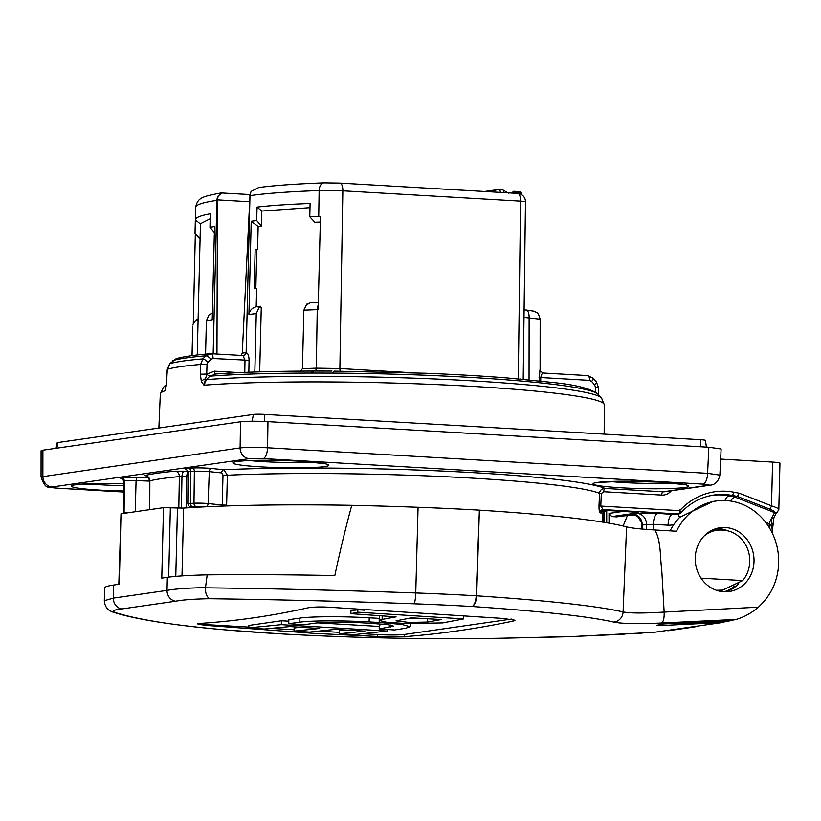 <?xml version="1.0" encoding="UTF-8"?>
<svg xmlns="http://www.w3.org/2000/svg" width="821" height="821" viewBox="0 0 821 821"><rect width="100%" height="100%" fill="white"/><g stroke="black" fill="none" stroke-linecap="round" stroke-linejoin="round"><path stroke-width="1.23" d="M701.042 578.148L742.687 580.57L722.706 590.104L716.425 590.278M704.028 536.092A29.884 27.206 -98.2 0 1 716.825 530.284A29.884 27.206 -98.2 0 1 721.803 530.068L723.229 530.161A29.884 27.206 -98.2 0 1 747.582 548.962A29.884 27.206 -98.2 0 1 742.687 580.57M674.154 514.551L678.372 513.946A3.12 2.843 -98.2 0 0 678.885 513.925A3.12 3.12 0 0 0 680.753 512.94A3.12 1.026 -137.7 0 1 680.486 513.063A3.12 2.843 -98.2 0 1 678.885 513.925L674.154 514.551L657.816 513.351A15.589 1.17 1.4 0 0 637.219 513.443L632.97 514.049A10.396 9.462 81.8 0 1 642.104 523.234L641.642 523.305C641.848 521.91 640.616 519.775 637.958 516.891L642.104 523.234A10.396 9.462 81.8 0 1 642.196 524.968L641.642 523.305M730.269 501.005L734.364 496.849L737.34 496.418L731.932 495.402A65.475 59.625 81.8 0 0 714.034 495.012C701.103 496.982 690.009 502.955 680.753 512.94A3.12 1.026 -137.7 0 0 679.716 510.652A3.12 1.262 93.3 0 1 678.372 513.946L603.189 509.574A3.12 3.068 -63.7 0 0 600.028 512.591C599.34 512.16 599.002 509.892 599.002 505.798L599.556 493.349C599.823 490.342 601.66 488.7 605.046 488.423L663.05 491.789A10.396 9.462 81.8 0 0 664.784 491.717L710.073 485.211A10.396 9.462 -98.2 0 1 708.338 485.283C710.298 484.872 708.554 484.493 703.104 484.123L263.069 458.57L249.338 458.631L52.103 486.986C50.143 487.387 51.887 487.777 57.326 488.146L123.755 492.005M716.507 528.498A32.214 29.34 -98.2 0 1 718.272 528.55A32.214 29.34 -98.2 0 1 727.765 530.838M695.233 557.931A32.214 29.34 81.8 0 0 729.212 591.531A32.214 29.34 81.8 0 0 753.668 555.458A32.214 29.34 81.8 0 0 720.038 527.749A32.214 29.34 81.8 0 0 695.233 557.931M738.643 583.598A32.214 29.34 -98.2 0 1 725.6 591.797M339.289 633.791L354.641 634.592L387.132 631.051L281.326 624.668L248.855 627.849L264.208 629.019L289.803 626.577L319.656 628.476L294.062 631.103L309.414 632.078L335.019 629.389L364.883 631.123L339.289 633.791L339.36 630.682L344.492 629.953M294.062 631.103L294.134 628.055L299.85 627.234M248.855 627.849L248.907 625.438L281.418 620.758L281.326 624.668M387.132 631.051L387.163 629.491M379.251 626.444L317.573 622.862M288.807 621.189L281.418 620.758M379.189 622.482L369.111 621.928C343.845 620.46 310.677 620.512 299.798 622.174L288.746 623.703L304.098 624.709L315.151 623.139C325.896 622.01 341.587 621.897 362.235 622.821L387.656 624.555L393.372 626.064L379.189 628.989L394.552 629.953L405.605 628.26L410.192 626.731L401.818 624.422L379.189 622.482L379.24 620.594M379.251 618.377L369.214 617.803A52.472 3.951 -178.6 0 0 299.901 618.1L288.838 619.691L288.746 623.703M379.189 628.989L379.292 624.945L384.485 624.196M409.104 618.285A16.369 1.232 -178.6 0 0 421.224 618.418M382.104 619.414L379.199 620.46L386.547 622.226L405.41 623.55L442.693 622.913L463.578 618.931L357.782 612.189L350.885 613.667L396.091 616.869L382.104 619.414L382.196 615.945M441.318 619.547L411.454 617.833L396.03 620.861L408.95 622.421L427.331 622.072L441.318 619.547M463.578 618.931L463.629 616.674M364.637 610.167L357.843 609.777L350.957 610.762L350.885 613.667M357.782 612.189L357.843 609.777M380.174 615.801A33.209 2.504 -178.6 0 0 379.302 616.345L379.199 620.46M300.363 371.123L302.436 368.732L303.873 310.194L306.736 304.139A240.327 18.093 1.4 0 1 307.967 304.088L310.307 302.764A237.946 17.918 1.4 0 1 318.332 302.436M320.323 222.06A237.946 17.918 -178.6 0 0 314.843 222.275L309.763 216.795L310.092 203.475C288.438 204.296 270.756 205.507 257.045 207.087L256.716 220.572L261.345 226.032A237.946 17.918 -178.6 0 0 258.153 226.411L257.599 249.204A237.946 17.918 1.4 0 0 256.788 249.307L255.834 288.582M309.989 207.672L261.704 211.048L261.345 226.032M257.599 249.204L255.167 249.215L254.202 288.592L256.634 288.582L256.193 306.797A237.946 17.918 1.4 0 1 260.544 306.274L258.287 307.618A240.327 18.093 1.4 0 1 259.046 307.536L261.263 307.659L259.693 371.851M260.503 307.618L260.544 306.274M210.176 218.755L200.447 223.712L197.245 354.99M212.382 313.17A237.946 17.918 -178.6 0 0 211.797 313.283L209.612 314.617A240.327 18.093 1.4 0 0 209.088 314.72L206.399 320.775L205.578 354.138M758.347 607.181A72.751 66.255 81.8 0 0 766.978 597.596A59.235 53.95 81.8 0 0 771.309 531.177A59.235 53.95 81.8 0 0 716.199 500.995A59.235 53.95 81.8 0 0 676.535 531.238L654.953 529.986C661.244 541.634 659.868 555.868 661.788 570.492L664.148 612.097L758.347 607.181C751.492 613.071 744.083 617.156 736.109 619.445L731.706 620.255L662.937 623.991L656.677 625.356L659.304 625.643L722.459 622.503L653.608 632.396L577.348 636.296L641.868 633.165A61.318 55.838 -98.2 0 0 642.084 633.114M736.109 619.445L661.623 623.016C637.804 624.073 621.815 623.755 613.656 622.072C588.739 616.417 541.511 611.224 471.962 606.503A233.051 17.549 -178.6 0 0 413.958 603.794C347.694 601.352 279.612 599.658 209.724 598.725C194.556 598.961 183.186 599.792 175.622 601.218L121.826 608.956A10.396 9.483 -95.4 0 1 113.401 598.109L104.318 600.695C104.729 605.672 106.802 609.141 110.537 611.091L114.632 612.394C138.687 619.917 177.1 625.879 229.87 630.261A233.051 17.549 -178.6 0 0 281.367 633.904C354.785 638.03 428.08 639.477 501.251 638.235L565.69 636.809L624.134 634.243M104.318 600.695L104.626 587.99A103.928 7.82 -178.6 0 1 113.719 585.024L113.401 598.109L167.032 590.391C175.704 588.821 188.522 587.908 205.486 587.651L205.476 587.815C273.434 588.626 343.527 590.34 415.754 592.957A242.739 18.278 1.4 0 1 476.159 595.779A10.396 0.616 -178.2 0 1 476.652 595.81A10.396 4.7 93.8 0 1 471.962 606.503A10.396 4.208 -86.7 0 0 476.159 595.779L479.392 510.149L476.652 595.81C548.007 600.623 596.826 605.99 623.098 611.922C629.645 613.318 643.325 613.369 664.148 612.076M661.623 623.016C663.491 621.671 664.333 618.039 664.148 612.097M121.826 608.956C114.458 609.675 112.056 610.824 114.632 612.394M209.724 598.725C206.728 596.959 205.312 593.326 205.476 587.815M199.267 623.457C195.295 623.847 198.733 624.576 209.581 625.643L313.93 633.381L377.465 636.48L404.507 636.675C440.682 633.915 476.919 628.712 513.207 621.056L515.003 620.224L502.914 618.439L335.03 607.612C323.207 606.678 314.197 606.76 307.978 607.827C271.669 615.976 235.442 621.179 199.267 623.457L197.481 623.796M364.134 633.791L377.506 634.571A20.474 1.539 -178.6 0 0 404.558 634.448L511.38 619.096M198.241 623.55A20.474 1.539 -178.6 0 0 209.601 624.822L248.866 627.1M271.833 628.434L294.092 629.728M319.523 631.205L339.319 632.355M113.719 585.024L119.281 584.224L121.005 513.782L163.502 507.665L183.647 508.086A243.211 18.308 1.4 0 1 351.768 505.315A366.033 27.555 1.4 0 1 418.074 507.275A244.237 18.39 1.4 0 1 478.9 510.118M351.768 505.315C345.62 527.882 339.966 551.291 334.824 575.542A364.801 27.462 1.4 0 0 207.19 574.844A103.928 7.82 -178.6 0 0 167.351 577.317L161.778 578.117L163.502 507.665M207.19 574.844L205.486 587.651M726.041 621.353A62.355 56.793 -98.2 0 1 722.459 622.503M670.09 530.869A59.235 53.95 -98.2 0 1 679.685 517.302L713.069 501.446L716.199 500.995M512.017 193.068L513.402 191.334L520.104 191.632L520.473 192.607L514.788 192.278L514.777 191.324L520.104 191.632L521.704 192.781L520.473 192.607L520.442 194.054M514.757 193.233L514.777 191.324L513.402 191.334M512.037 192.288L514.788 192.278L514.777 191.324M539.079 380.893L539.992 369.861M539.079 377.383L540.752 377.537C541.593 374.335 542.353 372.816 543.02 373.001L587.754 375.587A5.193 2.114 93.3 0 1 589.581 380.38L540.752 377.537L540.752 381.077M525.922 310.051A8.313 3.376 93.3 0 1 526.199 310.04L534.707 311.313C537.191 313.858 537.18 309.414 540.167 319.215L523.993 317.409M636.757 512.232A3.12 2.843 81.8 0 0 638.245 512.786L611.778 516.594L609.028 513.423L623.088 511.401M634.9 512.078A3.12 1.262 -86.7 0 0 635.002 512.088A3.12 1.262 -86.7 0 0 635.105 512.088L638.245 512.786M186.531 469.325A13.454 1.016 1.4 0 1 188.543 468.216A260.288 19.591 1.4 0 1 192.186 468.011A13.454 1.016 1.4 0 1 211.613 468.483L223.959 469.745L227.376 475.215L222.994 475.092L221.629 472.917L209.283 471.644A10.334 0.78 -178.6 0 0 194.361 471.285A257.168 19.365 -178.6 0 0 190.759 471.48A10.334 0.78 -178.6 0 0 188.04 471.942L186.285 469.212M671.291 490.784A13.516 12.305 -98.2 0 1 661.695 495.084L603.702 491.717L601.331 493.616L599.556 493.349A223.61 16.831 -178.6 0 0 449.046 476.878A223.61 16.831 -178.6 0 0 227.376 475.215L226.627 505.141L222.245 505.028L222.091 506.116M601.937 511.781L601.311 513.32A3.12 3.089 123.5 0 1 604.482 510.313L635.105 512.088M604.831 510.334L604.482 510.313A226.401 17.046 1.4 0 0 603.189 509.574L600.787 506.064L599.002 505.798M601.331 493.616L600.787 506.064L679.706 510.652L681.635 508.64A68.595 62.468 -98.2 0 1 733.615 492.159L739.269 493.216L771.514 505.849C777.333 507.758 779.693 509.082 778.575 509.82M603.702 491.717A3.12 1.262 93.3 0 1 605.046 488.423A228.813 17.22 1.4 0 0 451.478 471.49A228.813 17.22 1.4 0 0 223.959 469.745A3.12 2.237 -84.1 0 0 221.629 472.917M772.315 527.328L771.494 518.451L774.614 512.622C775.229 511.873 773.464 510.652 769.339 508.958L737.34 496.418L739.269 493.216M769.339 508.958A3.12 1.139 -68.6 0 0 771.514 505.849L772.582 462.09A12.469 0.934 1.4 0 1 779.95 463.136L778.821 509.461L777.282 512.263A3.12 3.027 55.4 0 1 774.614 512.622L734.364 496.849L728.956 495.833L731.932 495.402A3.12 1.232 -79.4 0 0 733.615 492.159M774.182 512.93L777.282 512.263M771.75 529.011C772.777 528.55 771.945 526.795 769.256 523.726A10.396 3.818 111.4 0 1 771.494 518.451A3.12 1.262 14.6 0 0 773.905 517.835L776.348 512.817M241.158 355.462L242.267 353.143L245.797 352.63A8.313 3.376 93.3 0 1 246.146 352.63C247.993 353.215 248.968 355.77 249.061 360.296L248.845 372.867M244.771 372.929L244.986 360.368L243.098 355.575A5.193 2.114 -86.7 0 0 243.057 355.565A5.193 2.114 -86.7 0 0 242.883 355.575M587.579 375.587A5.193 2.114 93.3 0 1 587.754 375.587L593.409 378.399L596.385 381.847A5.193 1.17 139.1 0 1 594.589 384.844L591.602 381.406L589.581 380.38M596.385 381.847L598.458 387.461L595.389 387.04L594.589 384.844M593.409 378.399A5.193 1.17 139.1 0 1 591.602 381.406M249.061 360.296L213.05 358.51L210.997 359.3L207.898 362.4L207.025 364.493L206.728 374.232L203.967 385.193L201.35 381.437L200.334 374.212L200.632 364.462L202.849 358.9L205.948 355.801L211.059 353.728A5.193 2.114 -86.7 0 1 211.233 353.718L211.059 353.728M215.697 374.048L209.868 376.172L206.41 379.61A3.12 1.108 45.2 0 1 205.034 378.994A5.193 2.884 157.8 0 0 201.35 381.437M332.957 373.093A8.313 1.919 -89.6 0 1 334.219 371.113L426.684 373.278C456.045 374.468 482.881 376.028 507.204 377.958L551.917 382.391C576.034 384.803 591.366 388.733 597.924 394.172A216.005 16.266 -178.6 0 0 555.745 384.628A216.005 16.266 -178.6 0 0 510.159 380.113A216.005 16.266 -178.6 0 0 427.72 375.33A216.005 16.266 -178.6 0 0 363.631 373.473A216.005 16.266 -178.6 0 0 332.957 373.093L311.251 373.052A216.005 16.266 -178.6 0 0 209.868 376.172A3.12 1.108 45.2 0 1 206.882 374.068L200.334 374.212M207.898 362.4A5.193 1.837 -135 0 0 202.849 358.9A219.289 16.512 1.4 0 0 169.865 363.641A5.193 1.724 -134.6 0 0 169.69 363.754L169.69 363.754A5.193 1.724 -134.6 0 0 169.567 363.939M210.997 359.3A5.193 1.837 -135 0 0 205.948 355.801A216.005 16.266 -178.6 0 0 172.995 360.542A5.193 1.724 -134.6 0 0 172.831 360.655L172.831 360.655A5.193 1.724 -134.6 0 0 172.718 360.819M213.05 358.51A5.193 2.114 -86.7 0 0 211.233 353.718L243.396 355.555A3.12 2.843 -98.2 0 1 243.19 355.575M207.025 364.493L200.632 364.462A221.721 16.697 -178.6 0 0 167.392 369.245L169.69 363.754L176.176 358.685L169.865 363.641L167.392 369.245L166.119 386.506A5.193 2.689 -168.7 0 1 166.088 385.788L165.585 387.923M166.119 386.506L164.949 390.806A222.091 16.718 -178.6 0 0 160.311 394.039L163.533 387.173A219.659 16.533 1.4 0 1 166.109 385.696M166.95 379.004L166.088 385.788M206.41 379.61L203.967 385.193A222.091 16.718 -178.6 0 1 356.458 382.247A222.091 16.718 -178.6 0 1 429.527 384.3A222.091 16.718 -178.6 0 1 512.889 389.133A222.091 16.718 -178.6 0 1 564.171 394.316A222.091 16.718 -178.6 0 1 604.369 404.897L601.475 397.877A219.659 16.533 1.4 0 0 562.313 388.651A219.659 16.533 1.4 0 0 511.596 383.53A219.659 16.533 1.4 0 0 429.157 378.748A219.659 16.533 1.4 0 0 356.878 376.726A219.659 16.533 1.4 0 0 206.41 379.61M206.882 374.068L214.497 371.174L239.28 372.611M215.595 374.048A3.12 1.262 93.3 0 1 214.497 371.174M311.251 373.052A8.313 2.75 -90.1 0 1 313.027 371.061C273.362 371.164 240.574 372.159 214.681 374.058M312.627 373.032A8.313 2.576 -90.9 0 1 314.258 371.051A8.313 2.576 -90.9 0 1 314.371 371.051L332.023 371.071M606.729 510.446L606.729 511.688L603.979 511.74L603.969 510.375M56.074 448.276L57.193 442.755A8.313 0.626 1.4 0 1 57.911 442.529L253.402 414.431A8.313 0.626 1.4 0 1 264.383 414.379L700.508 439.707A8.313 0.626 1.4 0 1 705.424 440.384L706.44 447.106M88.35 483.795A42.61 3.212 -178.6 0 0 123.797 485.652M249.83 460.581A42.61 3.212 -178.6 0 0 311.939 462.1M610.116 481.496A42.61 3.212 -178.6 0 0 655.302 483.436A42.61 3.212 -178.6 0 0 672.225 483.015M611.778 516.594L616.674 516.871L632.293 514.859A5.193 2.453 89.1 0 0 632.498 514.88L632.498 514.88A5.193 2.453 89.1 0 0 632.673 514.859M632.97 514.049A15.589 1.17 1.4 0 0 632.293 514.859L635.341 515.383L637.958 516.891L635.341 515.383L629.994 514.941M734.898 619.67L727.919 621.251L680.342 623.888A5.193 2.145 86.8 0 1 680.26 623.888M249.338 458.631A10.396 9.462 81.8 0 1 240.112 447.897L240.512 421.768L42.897 450.175L41.081 450.77L41.05 476.909L240.112 447.897C246.392 447.322 255.547 447.281 267.564 447.773L707.599 473.327L719.884 475.123L721.125 448.974L708.841 447.24L267.974 421.645L267.564 447.773A10.396 4.218 93.3 0 1 263.069 458.57M240.512 421.768C246.844 421.101 255.998 421.06 267.974 421.645M314.617 371.041A3.12 1.94 88 0 0 316.311 368.167L339.873 368.547L411.69 372.713M309.763 216.795A243.139 18.308 1.4 0 1 318.733 216.436L320.457 216.477L318.158 309.62L317.234 309.65A243.139 18.308 -178.6 0 0 303.873 310.194M249.204 201.72L217.432 199.872L218.14 196.106L221.906 192.956M217.432 199.872L216.918 200.375A243.139 18.308 -178.6 0 0 195.655 207.313C197.707 197.245 202.705 196.558 221.054 192.925L249.615 194.536M249.471 195.696L251.205 191.355L258.82 187.496C274.594 185.413 296.34 183.863 324.059 182.847A8.313 5.213 -92.1 0 0 319.143 190.544A243.139 18.308 -178.6 0 0 249.984 195.624L242.267 353.143M518.287 378.881L520.576 201.135L342.85 190.821L319.143 190.544L318.733 216.436M200.468 223.969L195.347 219.966L195.018 233.287A243.139 18.308 1.4 0 0 195.326 234.18L193.294 323.515M258.153 226.411L251.205 221.27A243.139 18.308 1.4 0 1 256.716 220.572M251.205 221.27L248.927 314.505C249.738 310.369 252.16 307.793 256.193 306.797M217.421 200.303L216.97 354.056M772.582 462.09L720.643 459.083M609.038 523.172L609.028 513.423M192.781 326.163A243.139 18.308 -178.6 0 0 192.74 326.46L192.063 355.637M254.838 372.005L256.265 313.612L259.046 307.536M214.353 232.466L209.971 227.294L210.299 213.799C200.324 215.625 195.336 217.678 195.347 219.966L195.655 207.313M209.971 227.294A243.139 18.308 1.4 0 1 214.507 226.545L212.229 319.79A243.139 18.308 -178.6 0 0 206.399 320.775M193.007 324.449L195.726 320.098L198.097 320.231M198.128 318.887L195.716 320.221M195.018 233.287L200.108 238.767M200.427 239.516L195.531 234.437M261.704 211.048L257.045 207.087M255.167 249.215L256.788 249.307M623.149 526.025L627.501 515.321M685.422 484.688C694.063 487.099 684.57 488.464 656.954 488.772M188.009 476.929L186.675 476.868A5.193 2.114 93.3 0 1 188.04 472.065M186.1 507.922L186.675 476.868L181.964 476.591A5.193 2.114 93.3 0 1 184.212 471.203L187.999 471.418M181.4 508.158L181.964 476.591L179.368 476.591A5.193 4.362 84.7 0 0 175.119 471.182L184.212 471.203M178.804 508.117L179.368 476.591A238.952 17.99 -178.6 0 0 149.853 480.829A5.193 4.998 76.1 0 0 144.978 475.513A244.145 18.38 1.4 0 1 175.119 471.182M149.761 509.646L149.853 480.89M146.487 476.057L144.978 475.513M226.565 505.952L226.627 505.141M479.392 510.149A294.811 22.198 1.4 0 1 626.597 526.887A51.969 3.91 -178.6 0 0 654.953 529.986M118.829 584.295L121.005 513.782M369.111 621.928L369.214 617.803M390.252 627.152L390.303 624.945M299.798 622.174L299.901 618.1M427.331 622.072L427.413 618.777M659.325 624.791L659.304 625.643M413.958 603.794A10.396 1.632 -87.9 0 0 415.754 592.957L418.074 507.275M229.49 630.22A10.396 6.527 -85.1 0 0 229.675 630.241L281.305 633.904A10.396 10.396 0 0 0 281.316 633.904A10.396 4.238 93.3 0 0 281.367 633.904A10.396 3.725 93.3 0 1 281.316 633.904L281.316 633.904A10.396 4.238 93.3 0 1 281.254 633.894M112.313 611.902C135.178 619.414 174.298 625.53 229.675 630.241A10.396 6.527 -85.1 0 0 229.87 630.261M613.656 622.072A10.396 9.893 -76.6 0 0 623.098 611.922L626.597 526.887M175.622 601.218A10.396 9.452 -100.9 0 1 167.032 590.391L167.351 577.317M513.248 619.414L513.207 621.056M404.558 634.448L404.507 636.675M209.601 624.822L209.581 625.643M377.506 634.571L377.465 636.48M500.297 192.391A3.12 1.262 -86.7 0 0 499.199 189.538A3.12 1.262 -86.7 0 0 499.096 189.548A8.313 7.574 -98.2 0 0 497.711 189.61A8.313 7.574 -98.2 0 0 493.37 191.991M503.622 192.586A3.12 1.262 -86.7 0 0 502.534 189.733A3.12 1.262 -86.7 0 0 502.421 189.743L499.301 189.559M524.096 309.917L526.199 310.04A8.313 3.376 93.3 0 1 529.124 317.706L529.042 379.877M129.841 512.509A9.78 0.739 1.4 0 0 124.104 512.971L124.33 481.034A257.168 19.365 -178.6 0 0 123.858 481.414L123.632 513.351A3.12 3.099 47.4 0 0 123.632 513.402A9.78 0.739 1.4 0 1 123.632 513.351A256.614 19.314 1.4 0 1 124.104 512.971A3.12 3.089 54 0 0 124.125 513.33M188.543 468.216A3.12 2.299 -93.3 0 1 190.759 471.48L190.4 503.437A3.12 2.299 86.7 0 0 192.617 506.711L193.233 507.44A3.12 2.001 95 0 1 193.027 507.44C188.656 506.167 190.195 508.661 187.824 503.868A9.78 0.739 1.4 0 1 190.4 503.437A256.614 19.314 1.4 0 1 193.992 503.232A9.78 0.739 1.4 0 1 208.103 503.581L222.245 505.028L222.994 475.092M211.613 468.483A3.12 2.237 -84.1 0 0 209.283 471.644L208.103 503.581A3.12 2.237 95.9 0 1 205.784 506.742L196.168 506.506A253.494 19.088 -178.6 0 0 192.617 506.711M192.186 468.011A3.12 2.247 -93.1 0 1 194.361 471.285L193.992 503.232A3.12 2.247 86.9 0 0 196.168 506.506M601.311 513.32A223.291 16.81 -178.6 0 0 600.028 512.591M661.695 495.084A3.12 1.262 93.3 0 1 663.05 491.789L708.338 485.283M251.205 191.355A8.313 7.574 -98.2 0 0 249.984 195.624L246.146 352.63A3.12 2.853 -83.9 0 1 243.098 355.575M245.797 352.63A3.12 2.843 -98.2 0 1 243.396 355.555M595.369 392.11L595.389 387.04M315.777 371.02L313.027 371.061M606.729 511.688L606.729 522.772M603.989 522.32L603.979 511.74L603.517 522.238M56.854 448.163L57.911 442.529M252.129 421.224L253.402 414.431M264.731 421.481L264.383 414.379M700.857 446.778L700.508 439.707M672.563 514.203A10.396 4.218 93.3 0 0 668.068 525.183L653.311 524.321L642.196 524.968L642.094 529.052M646.322 529.412L646.445 524.352A10.396 9.462 81.8 0 0 637.219 513.443M653.177 529.884L653.311 524.321A10.396 4.218 93.3 0 1 657.816 513.351M679.675 517.312A10.396 3.541 44.9 0 1 678.177 514.028M668.068 525.183A20.782 18.934 81.8 0 0 673.825 524.537M712.556 495.248A65.475 59.625 -98.2 0 1 728.956 495.833A10.396 4.105 100.6 0 0 724.964 500.533M769.164 527.41L769.256 523.726L765.644 522.31M674.482 623.18A20.782 18.934 81.8 0 0 680.424 623.878A5.193 2.145 86.8 0 1 680.342 623.888L674.236 623.19M685.473 622.739A5.193 2.145 86.8 0 1 684.673 623.272L727.991 621.24M715.214 528.909A31.957 29.104 -98.2 0 1 715.481 528.919L716.907 529.001A31.957 29.104 -98.2 0 1 723.332 530.161M717.051 530.253A2.083 0.842 93.3 0 1 716.907 529.001M715.481 528.919A2.083 0.842 -86.7 0 0 715.738 530.438M717.297 590.566A29.884 27.206 81.8 0 0 721.228 590.309L722.706 590.104M734.703 585.978A31.957 29.104 -98.2 0 1 724.091 591.767M716.825 530.284L711.304 531.074A29.884 27.206 81.8 0 0 710.052 531.29M123.632 479.043A13.454 1.016 1.4 0 1 120.831 478.274A3.12 3.099 -132.6 0 1 123.858 481.414A10.334 0.78 -178.6 0 0 123.827 481.475L122.555 478.859M135.249 511.729L136.081 480.624A10.334 0.78 -178.6 0 0 124.33 481.034A3.12 3.089 -126 0 0 121.303 477.884A13.454 1.016 1.4 0 1 136.594 477.35L148.775 477.781M149.781 481.106L136.081 480.624L136.594 477.35M599.956 635.187A20.782 18.934 81.8 0 0 601.803 635.177A5.193 2.145 86.8 0 1 601.731 635.187A5.193 2.145 86.8 0 1 601.639 635.187M602.47 635.085L606.698 634.91M732.24 620.635L684.673 623.272A20.782 18.934 -98.2 0 1 680.281 622.954M42.897 450.175L42.866 476.252A10.396 9.462 81.8 0 0 52.103 486.986M703.104 484.123A10.396 4.218 93.3 0 0 707.599 473.327L708.841 447.24M519.816 379.015L520.493 379.076M340.469 371.154A3.12 1.262 93.3 0 1 339.873 368.547L342.85 190.821A8.313 3.376 -86.7 0 0 339.925 183.083L324.059 182.847M318.271 305.053A8.313 5.183 87.9 0 0 317.234 309.65L316.311 368.167A243.139 18.308 1.4 0 0 302.436 368.732M213.162 353.83L216.918 200.375A8.313 7.574 -98.2 0 1 218.14 196.106M517.651 193.397A8.313 8.313 0 0 1 525.481 201.802A8.313 0.667 0.7 0 0 520.576 201.135A8.313 3.376 -86.7 0 0 517.651 193.397L339.925 183.083M676.894 510.488A7.276 6.63 81.8 0 0 681.635 508.64M717.523 590.34L716.887 590.432M256.265 313.612A243.139 18.308 -178.6 0 0 248.927 314.505M123.766 490.989A47.998 3.612 1.4 0 1 75.553 484.739A47.998 3.612 1.4 0 1 123.807 483.785M237.043 461.525A47.998 3.612 1.4 0 1 319.708 462.89A47.998 3.612 1.4 0 1 285.718 467.775A47.998 3.612 1.4 0 1 237.043 461.525M656.964 488.782A47.998 3.612 1.4 0 1 596.108 485.149A47.998 3.612 1.4 0 1 623.611 481.188A47.998 3.612 1.4 0 1 685.463 484.688M123.755 492.036L56.977 488.156A10.396 4.218 -86.7 0 0 57.326 488.146M183.647 508.086L181.995 575.901M175.786 576.373L177.459 508.055M170.368 507.635L168.674 577.142M410.192 626.731L410.264 623.724M281.316 633.904C355.462 638.04 428.798 639.477 501.323 638.235L580.303 636.316M667.853 630.795L695.028 626.885M508.476 193.109L502.534 189.733L497.711 189.61L484.657 191.478M540.167 319.215L540.105 370.014C539.284 370.066 540.239 371.051 542.979 372.98M601.937 511.565L604.656 510.334L637.589 512.304M772.109 532.757L773.905 517.835M598.458 387.461L598.427 394.696M167.238 369.317L166.807 379.076M176.176 358.685C183.36 356.642 194.669 354.99 210.114 353.738M641.745 525.112L641.642 529.011M187.824 503.868L188.04 471.942M123.602 513.402L123.827 481.475M599.782 635.187L606.965 634.9M525.481 201.802L523.203 379.323M166.304 384.556L163.533 387.173M597.924 394.172L601.475 397.877M160.311 394.039L158.884 428.018M604.369 404.897L604.164 434.114M521.653 194.7L521.704 192.781M192.74 326.46L192.032 355.637M74.721 484.862L103.179 483.497L123.807 483.805M236.212 461.648L237.936 461.484C246.095 460.017 279.992 459.75 305.525 461.587L325.496 463.834M685.781 484.759L659.55 482.112L622.451 481.219L596.487 482.574M710.073 485.211C715.276 484.718 718.549 481.363 719.884 475.123M149.679 509.656L149.781 480.849C147.759 476.478 146.559 474.846 146.189 475.964L147.062 476.088M56.977 488.156C48.388 485.847 46.13 491.369 41.05 476.909M602.573 522.084L603.055 510.693"/></g></svg>
